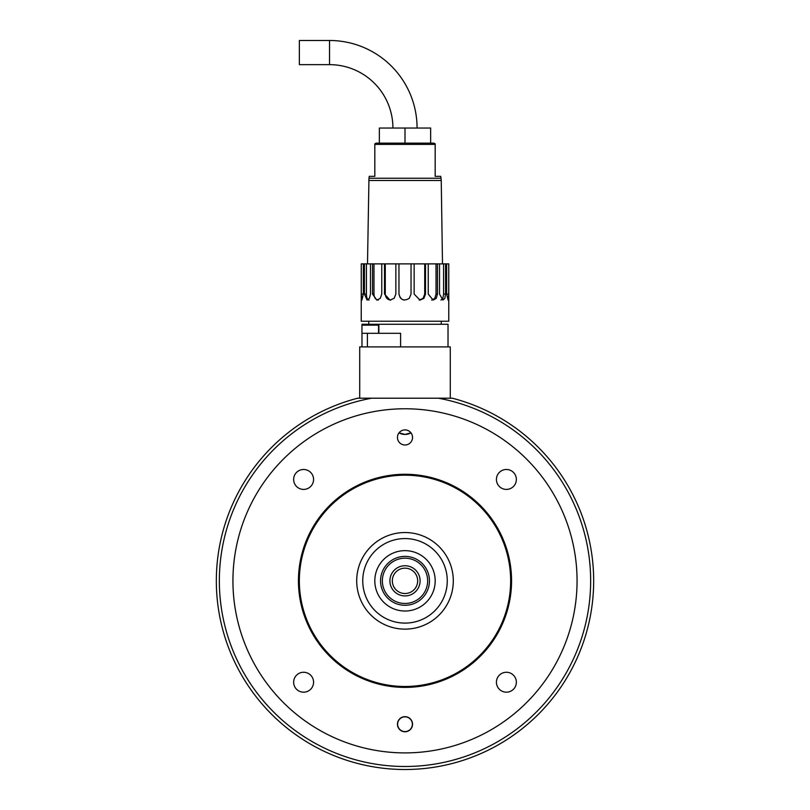 <?xml version="1.0" encoding="UTF-8"?>
<svg xmlns="http://www.w3.org/2000/svg" width="810" height="810" viewBox="0 0 810 810"><rect width="100%" height="100%" fill="white"/><g stroke="black" fill="none" stroke-linecap="round" stroke-linejoin="round"><path stroke-width="1.21" d="M399.016 432.844L405 434.433A12.079 12.079 0 0 0 410.984 432.844L405 434.433A12.079 12.079 0 0 1 399.016 432.844L402.61 434.19M407.389 434.19L410.984 432.844M405 408.777A172.064 172.064 0 0 0 232.936 580.831A172.064 172.064 0 0 0 405 752.895A172.064 172.064 0 0 0 577.064 580.831A172.064 172.064 0 0 0 405 408.777M438.342 398.206L452.344 398.206A188.669 188.669 0 0 1 559.842 688.632A188.669 188.669 0 0 1 250.158 688.632A188.669 188.669 0 0 1 357.656 398.206L371.658 398.206A185.642 185.642 0 0 0 250.098 683.164A185.642 185.642 0 0 0 559.902 683.164A185.642 185.642 0 0 0 438.342 398.206L371.658 398.206M359.721 398.206L359.721 346.893L450.279 346.893L450.279 398.206M448.011 324.952A0.901 0.901 0 0 1 448.041 325.154L448.011 346.893M448.011 333.305L448.011 324.253L378.867 324.253L378.867 333.305M400.596 346.893L400.596 333.305L361.989 333.305L361.989 346.893L361.959 325.154A0.901 0.901 0 0 1 362.87 324.253L377.662 324.253A0.901 0.901 0 0 1 378.564 325.154L361.959 325.154M366.464 324.253L361.989 324.253L361.989 324.952M374.068 324.253L378.867 324.253M378.564 333.305L378.564 325.154M405 128.041L379.343 128.041L379.343 143.137L376.093 143.137L430.657 143.137L430.657 128.041L405 128.041L405 143.137L433.907 143.137L435.183 143.846M368.965 178.24L369.279 176.337L374.817 176.337L374.817 144.393L435.183 144.393L435.183 176.337L440.721 176.337L441.035 178.24L368.965 178.24L367.497 263.878M368.763 180.488L441.237 180.488L442.503 263.878M361.554 299.649L361.331 297.867M419.195 300.105L423.134 298.333L424.713 294.06L424.713 263.878L425.503 263.878L425.503 294.06L424.713 294.06M400.17 297.685L398.966 294.06L398.966 263.878L414.153 263.878L414.153 294.06L419.975 300.105L423.913 298.333L425.503 294.06M414.153 263.878L424.713 263.878M400.909 298.505L402.56 299.589M403.117 299.801L404.484 300.085M398.966 294.06C400.525 299.994 403.957 301.421 409.273 298.333L411.034 294.06L411.034 263.878M385.287 294.06L384.497 294.06L384.497 263.878L385.287 263.878L385.287 294.06C385.56 297.726 387.403 299.74 390.805 300.105M384.497 294.06L390.025 300.105L394.116 298.333L395.847 294.06L395.847 263.878L385.287 263.878M373.977 294.06L372.509 294.06L372.509 263.878L373.977 263.878L373.977 294.06C374.159 297.726 375.607 299.74 378.321 300.105M372.509 294.06L376.863 300.105L380.265 298.333L381.763 294.06L381.763 263.878L373.977 263.878M366.414 294.06L364.439 294.06L364.439 263.878L366.414 263.878L366.414 294.06C366.464 297.726 367.345 299.74 369.056 300.105M364.439 294.06L367.092 300.105L369.411 298.333L370.474 294.06L370.474 263.878L366.414 263.878M361.26 294.06L361.898 300.105L363.356 294.06L361.26 294.06L361.26 263.878L361.23 321.236L448.77 321.236L448.77 263.878L448.72 296.389M448.102 300.105L448.74 294.06L446.644 294.06L448.102 300.105M440.944 300.105L442.888 298.333L443.586 294.06L443.586 263.878L445.561 263.878L445.561 294.06L443.586 294.06M437.491 263.878L437.491 294.06L436.266 298.333L433.137 300.105L428.237 294.06L428.237 263.878L439.526 263.878L439.526 294.06L442.908 300.105L444.862 298.333L445.561 294.06M439.526 263.878L443.586 263.878M431.679 300.105L434.808 298.333L436.023 294.06L436.023 263.878M446.644 294.06L446.644 263.878L445.561 263.878M428.237 263.878L425.503 263.878M398.966 263.878L395.847 263.878M384.497 263.878L381.763 263.878M372.509 263.878L370.474 263.878M364.439 263.878L363.356 263.878L363.356 294.06M446.644 263.878L448.74 263.878M361.26 263.878L363.356 263.878M417.079 128.041A87.541 87.541 0 0 0 329.538 40.5L299.346 40.5L299.346 64.648L329.538 64.648A63.393 63.393 0 0 1 392.921 128.041M506.392 469.486A9.963 9.963 0 0 0 496.429 479.449A9.963 9.963 0 0 0 506.392 489.412A9.963 9.963 0 0 0 516.355 479.449A9.963 9.963 0 0 0 506.392 469.486M506.392 672.26A9.963 9.963 0 0 0 496.429 682.222A9.963 9.963 0 0 0 506.392 692.185A9.963 9.963 0 0 0 516.355 682.222A9.963 9.963 0 0 0 506.392 672.26M303.608 469.486A9.963 9.963 0 0 0 293.645 479.449A9.963 9.963 0 0 0 303.608 489.412A9.963 9.963 0 0 0 313.571 479.449A9.963 9.963 0 0 0 303.608 469.486M516.355 682.222A9.963 9.963 0 0 0 506.392 672.26A9.963 9.963 0 0 0 496.429 682.222A9.963 9.963 0 0 0 506.392 692.185A9.963 9.963 0 0 0 516.355 682.222M313.571 682.222A9.963 9.963 0 0 0 303.608 672.26A9.963 9.963 0 0 0 293.645 682.222A9.963 9.963 0 0 0 303.608 692.185A9.963 9.963 0 0 0 313.571 682.222M313.571 479.449A9.963 9.963 0 0 0 303.608 469.486A9.963 9.963 0 0 0 293.645 479.449A9.963 9.963 0 0 0 303.608 489.412A9.963 9.963 0 0 0 313.571 479.449M516.355 479.449A9.963 9.963 0 0 0 506.392 469.486A9.963 9.963 0 0 0 496.429 479.449A9.963 9.963 0 0 0 506.392 489.412A9.963 9.963 0 0 0 516.355 479.449M412.543 724.221A7.543 7.543 0 0 0 405 716.678A7.543 7.543 0 0 0 397.457 724.221A7.543 7.543 0 0 0 405 731.764A7.543 7.543 0 0 0 412.543 724.221M412.543 437.451A7.543 7.543 0 0 0 405 429.908A7.543 7.543 0 0 0 397.457 437.451A7.543 7.543 0 0 0 405 444.994A7.543 7.543 0 0 0 412.543 437.451M356.704 580.831A48.296 48.296 0 0 1 405 532.534A48.296 48.296 0 0 1 453.296 580.831A48.296 48.296 0 0 1 405 629.137A48.296 48.296 0 0 1 356.704 580.831M510.654 580.831A105.654 105.654 0 0 1 405 686.485A105.654 105.654 0 0 1 299.346 580.831A105.654 105.654 0 0 1 405 475.186A105.654 105.654 0 0 1 510.654 580.831M577.064 580.831A172.064 172.064 0 0 1 405 752.895A172.064 172.064 0 0 1 232.936 580.831A172.064 172.064 0 0 1 405 408.777A172.064 172.064 0 0 1 577.064 580.831M405 603.47A22.639 22.639 0 0 0 427.639 580.831A22.639 22.639 0 0 0 405 558.191A22.639 22.639 0 0 0 382.36 580.831A22.639 22.639 0 0 0 405 603.47A22.639 22.639 0 0 1 382.36 580.831A22.639 22.639 0 0 1 405 558.191M431.062 565.613A30.183 30.183 0 0 1 420.228 606.903A30.183 30.183 0 0 1 378.938 596.059A30.183 30.183 0 0 1 389.772 554.769A30.183 30.183 0 0 1 431.062 565.613M368.509 602.144A42.262 42.262 0 0 1 383.687 544.34A42.262 42.262 0 0 1 441.49 559.518A42.262 42.262 0 0 1 426.313 617.331A42.262 42.262 0 0 1 368.509 602.144M406.984 731.329A7.381 7.381 0 0 1 397.892 726.195A7.381 7.381 0 0 1 403.016 717.113A7.381 7.381 0 0 1 412.108 722.236A7.381 7.381 0 0 1 406.984 731.329M417.676 580.831A12.676 12.676 0 0 1 405 593.517A12.676 12.676 0 0 1 392.324 580.831A12.676 12.676 0 0 1 405 568.154A12.676 12.676 0 0 1 417.676 580.831M420.096 580.831A15.096 15.096 0 0 1 405 595.927A15.096 15.096 0 0 1 389.904 580.831A15.096 15.096 0 0 1 405 565.745A15.096 15.096 0 0 1 420.096 580.831M367.406 333.305L367.406 346.893M437.491 294.06L436.023 294.06M329.538 40.5L329.538 64.648M298.445 580.831A106.555 106.555 0 0 1 405 474.275A106.555 106.555 0 0 1 511.555 580.831A106.555 106.555 0 0 1 405 687.396A106.555 106.555 0 0 1 298.445 580.831M380.548 580.831A24.452 24.452 0 0 0 405 605.283A24.452 24.452 0 0 0 429.452 580.831A24.452 24.452 0 0 0 405 556.389A24.452 24.452 0 0 0 380.548 580.831M368.773 324.253L368.773 321.236M441.227 324.253L441.227 321.236M441.035 178.24L441.237 180.488M374.817 143.846L376.093 143.137"/></g></svg>
